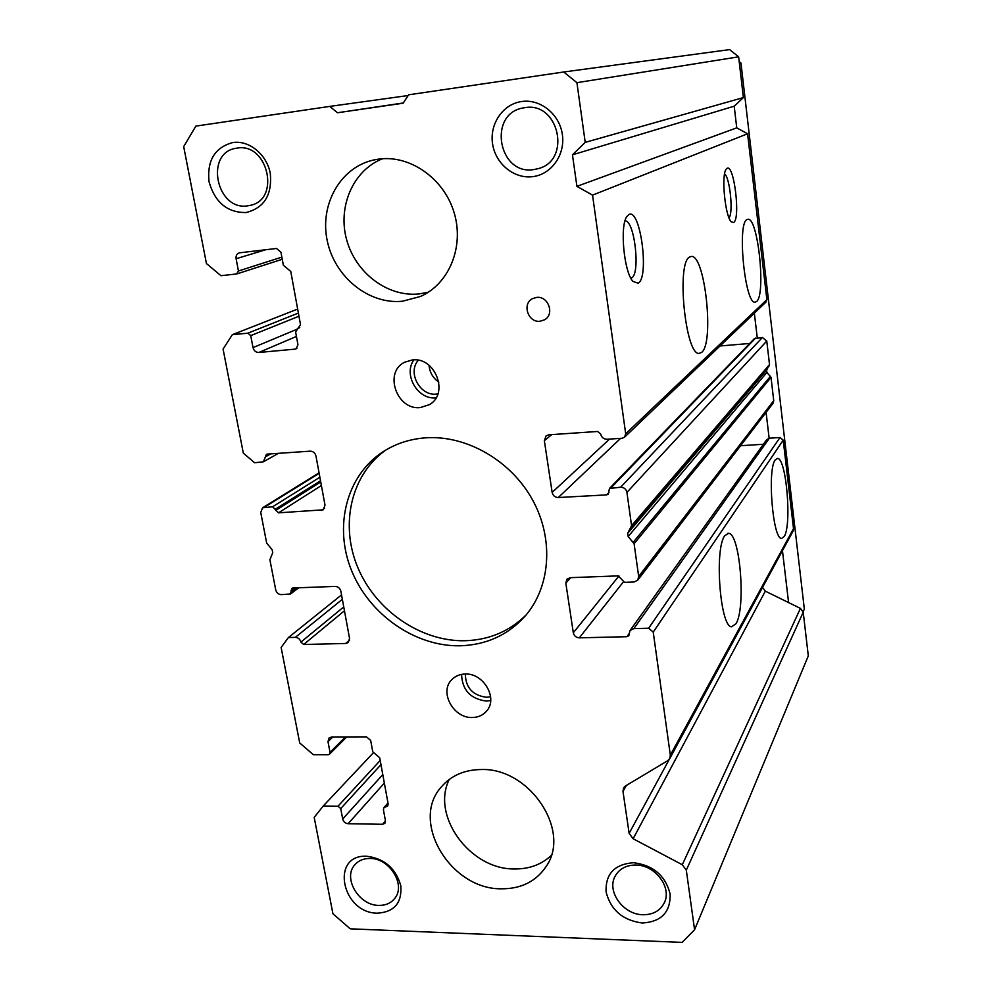 <?xml version="1.0" encoding="UTF-8"?>
<svg xmlns="http://www.w3.org/2000/svg" width="992" height="992" viewBox="0 0 992 992"><rect width="100%" height="100%" fill="white"/><g stroke="black" fill="none" stroke-linecap="round" stroke-linejoin="round"><path stroke-width="1.49" d="M402.516 301.221C369.049 304.755 334.85 277.239 327.31 241.068C319.35 204.972 340.182 167.326 373.624 160.01L378.659 159.117C410.192 154.665 444.193 178.684 454.175 212.846C464.442 246.921 449.004 283.985 420.484 296.459L402.516 301.221M501.134 888.807C450.529 889.34 410.13 821.773 440.981 787.338C450.79 775.707 464.169 769.767 481.12 769.532C529.244 767.56 571.404 830.341 546.344 866.19C536.201 881.429 521.135 888.968 501.134 888.807M420.36 407.563C396.862 410.601 383.42 372.198 404.662 362.216L412.362 359.947C435.339 356.711 449.351 393.849 429.387 404.649L420.36 407.563M413.937 359.86C402.95 374.567 417.806 400.024 436.046 397.854M472.378 717.501C453.555 718.506 439.022 692.081 451.695 679.756C455.192 676.11 459.643 674.2 465.087 674.027C483.55 672.836 498.368 698.504 486.551 711.115C482.968 715.244 478.243 717.365 472.378 717.501M461.578 674.386C462.198 690.048 470.444 698.938 486.328 701.071L490.693 700.55M532.704 176.65C514.129 179.093 495.479 163.829 492.578 143.902C489.403 124.025 502.882 104.061 521.668 101.519C540.404 98.679 559.649 114.266 562.377 134.577C565.378 154.864 551.304 174.493 532.704 176.65M524.743 107.682L523.478 107.892C487.419 113.361 498.269 175.696 533.82 169.57L538.334 168.603C571.752 160.233 558.942 101.271 524.743 107.682M377.468 913.173C341.508 913.272 330.014 854.186 366.78 856.245C384.425 858.514 395.771 868.347 400.818 885.72C402.082 902.894 394.308 912.045 377.468 913.173M370.004 858.452C363.63 858.402 358.558 860.523 354.814 864.826C342.513 877.945 358.906 905.584 378.783 905.398C385.578 905.522 390.885 903.191 394.717 898.43C406.224 885.062 389.558 858.03 370.004 858.452M246.004 212.548C227.255 212.66 214.942 202.393 209.039 181.772C206.894 160.53 214.83 147.448 232.86 142.526C249.29 140.021 266.997 154.665 270.32 173.588C272.18 195.077 264.07 208.06 246.004 212.548M237.026 148.118L236.332 148.23C204.302 152.495 216.368 211.308 247.826 205.815L250.294 205.356C280.885 199.59 267.902 142.302 237.026 148.118M642.308 923.006C622.877 920.415 610.799 910.086 606.1 892.031C605.318 874.002 614.432 864.23 633.454 862.718C653.195 865.16 665.421 875.589 670.133 894.003C670.604 912.181 661.329 921.853 642.308 923.006M635.736 865.036C626.274 865.098 619.442 868.744 615.251 875.998C606.286 891.151 623.236 914.76 643.027 914.736C653.083 914.76 660.176 910.78 664.305 902.794C672.266 887.53 655.067 864.788 635.736 865.036M540.094 321.234C528.141 322.97 521.718 303.825 532.543 298.642L536.548 297.426C548.328 295.653 554.95 314.352 544.509 319.808L540.094 321.234M460.35 645.78C415.363 646.821 369.408 614.742 351.577 570.611C333.572 526.554 346.295 475.478 383.185 451.67C395.734 443.635 409.82 439.022 425.444 437.844C466.463 434.868 511.277 460.66 532.828 500.402C554.478 540.107 550.287 588.479 524.024 617.371C507.061 635.45 485.832 644.924 460.35 645.78M386.012 449.922C350.858 474.622 339.673 524.929 357.938 567.858C376.055 610.861 421.129 641.787 465.211 640.733C489.254 639.927 509.59 631.296 526.206 614.854M746.939 219.579L747.943 219.244C758.049 217.322 766.072 294.822 756.586 301.518L755.086 302.163C745.004 304.618 736.907 223.547 746.939 219.579M689.638 256.99L691.337 256.444C705.064 254.547 714.438 342.934 701.691 352.346L699.162 353.388C685.447 355.768 676.122 262.694 689.638 256.99M727.111 168.28C734.154 163.866 740.714 219.306 733.609 222.481L731.302 221.848C725.14 216.591 721.072 175.1 726.169 169.173L727.111 168.28M729.021 217.806C733.522 213.131 729.951 177.531 724.594 173.898M628.916 214.495C640.423 207.774 649.636 277.586 638.129 283.216L632.908 281.381C624.018 272.044 619.653 226.325 626.77 216.64L628.916 214.495M630.862 278.206L631.619 277.884C640.708 273.767 634.52 219.827 625.01 220.906M724.867 535.606L728.636 533.312C740.057 533.51 746.083 607.761 736.002 623.695L731.55 626.82C720.006 626.808 714.252 548.402 724.867 535.606M775.236 459.904L777.53 458.44C786.272 457.882 791.976 524.582 784.263 536.461L781.547 538.458C772.756 539.326 767.114 469.427 775.236 459.904M418.302 360.257C407.216 372.409 419.976 396.205 436.381 394.084L437.881 393.898M465.335 674.027C465.608 687.63 472.663 695.38 486.489 697.289L490.606 696.744M429.028 365.279C429.685 372.434 432.958 378.064 438.861 382.18M694.574 929.752L686.303 870.133L682.298 864.739L800.42 608.394L803.222 612.213L808.306 655.886L694.574 929.752L682.149 942.4L350.238 928.822L332.928 913.744L314.191 817.408L323.231 806.025L373.203 752.953M682.298 864.739L633.132 838.748L629.139 833.379L622.976 791.368L623.608 787.822L625.406 786.011L667.777 760.653L669.736 758.62L670.332 755.16L653.232 632.102L648.632 628.246L633.826 628.618L630.019 630.565L628.816 635.736L626.919 636.703L579.316 637.844C576.104 637.608 574.095 635.922 573.314 632.784L565.824 583.135L566.916 579.204L570.288 577.666L618.227 575.881L624.563 582.354L634.012 582.019L637.757 580.146L638.674 576.464L634.099 543.715L628.159 536.536L627.7 533.287L631.569 525.636L626.919 492.392C626.126 489.081 624.042 487.357 620.67 487.208L609.448 488.486L608.319 494.128L606.645 494.884L558.273 497.538C554.999 497.389 552.966 495.678 552.147 492.416L544.348 440.671L546.096 435.885L548.861 434.806L597.593 431.47L600.718 434.062C601.536 437.41 603.62 439.146 606.992 439.258L622.133 438.253L624.551 437.199L766.01 302.052L766.878 299.621L747.584 133.771L736.746 127.856L734.204 106.194L743.38 97.576L738.643 56.829L729.591 49.6L563.716 71.994L408.63 94.81L403.161 103.205L337.491 112.753L329.766 106.404L195.858 126.108L183.694 146.63L206.435 263.525L220.968 275.702L236.555 273.966L238.44 270.99L236.108 258.738C235.749 255.787 236.778 253.828 239.184 252.861L276.495 248.471L280.947 252.179L283.352 265.261L290.768 271.448L300.502 324.632L295.616 331.985L297.96 344.77L296.05 348.886L295.046 349.134L258.813 352.482C255.849 352.433 253.915 350.808 253.022 347.609L250.74 335.618L247.839 333.188L232.339 334.688L223.076 349.06L243.325 453.146L254.659 462.756L263.413 461.788L266.439 454.348L267.294 454.1L310.186 451.162C313.174 451.273 315.096 452.898 315.964 456.035L325.004 505.126L323.243 509.826L278.516 512.839L272.614 506.776L262.57 507.805L260.747 512.542L266.674 543.095L272.168 549.729L272.75 552.73L269.886 559.724L275.726 589.868C276.582 592.844 278.442 594.431 281.306 594.63L290.52 593.96L291.772 588.368L292.876 587.983L335.184 586.408C338.123 586.607 340.02 588.219 340.864 591.244L349.556 638.439L348.291 642.518L345.737 643.473L303.676 644.49L300.898 642.109C300.055 639.17 298.195 637.583 295.343 637.36L288.424 637.534L281.133 647.466L299.708 742.946L313.336 754.714L328.178 754.726L329.53 754.193L330.026 752.37L327.992 741.731L329.022 738.011L331.688 736.969L366.507 736.87L370.673 740.454L372.769 751.8L379.713 757.776L388.157 803.942L387.649 806.05L383.916 807.637L383.408 809.732L385.454 820.855L384.871 823.335L382.614 824.29L348.13 823.707C345.315 823.385 343.505 821.81 342.699 819.008L340.715 808.579L337.987 806.223L323.231 806.025M749.741 343.468L720.018 345.985M637.757 580.146L773.016 403.31L773.735 400.656L771.02 377.382L766.903 372.409L766.63 370.103L769.519 364.56L766.766 341.037L762.414 337.491L754.391 338.644L609.448 488.486M763.369 444.267L740.578 445.718M669.736 758.62L793.03 531.179L793.513 528.649L783.221 440.163L779.997 437.509L769.395 438.204L766.642 439.704L630.019 630.565M800.42 608.394L765.328 591.158L762.538 587.425M624.551 437.199L625.692 433.777L592.546 195.126L576.91 186.36L572.458 154.814L585.218 142.377L576.922 82.671L563.716 71.994M329.766 106.404L408.158 95.53M337.491 112.753L403.322 102.97M576.922 82.671L738.643 56.829M585.218 142.377L743.38 97.576M572.458 154.814L734.204 106.194M576.91 186.36L736.746 127.856M592.546 195.126L747.584 133.771M288.424 637.534L341.533 594.902M232.339 334.688L297.65 309.07M788.59 602.578L782.452 550.709M769.147 438.228L766.084 412.374M757.28 337.937L754.354 313.187M803.136 611.704L804.338 609.063L740.962 63.017L739.387 63.302M740.962 63.017L739.201 61.603M382.59 158.72C353.028 170.289 337.367 206.906 346.704 239.99C355.744 273.16 387.81 297.228 419.008 293.942L428.308 292.218M449.302 779.39C430.813 815.548 469.873 869.376 514.092 868.955C528.872 869.19 541.248 864.714 551.205 855.538M803.222 612.213L686.303 870.133M625.692 433.777L766.878 299.621M551.738 434.608L544.348 440.671M552.147 492.416L609.559 439.084M620.595 438.352L558.273 497.538M606.645 494.884L609.001 492.429M611.122 487.742L755.594 338.074M620.67 487.208L762.414 337.491M626.919 492.392L766.766 341.037M631.569 525.636L769.519 364.56M631.247 527.298L769.259 365.75M627.7 533.287L766.63 370.103M766.903 372.409L628.159 536.536M633.33 542.116L770.486 376.253M634.099 543.715L771.02 377.382M638.674 576.464L773.735 400.656M570.673 577.654L565.824 583.135M573.314 632.784L618.958 575.955M623.236 582.081L579.316 637.844M626.919 636.703L629.176 633.541M633.826 628.618L769.395 438.204M648.632 628.246L779.997 437.509M653.232 632.102L783.221 440.163M670.332 755.16L793.513 528.649M626.423 785.404L622.976 791.368M629.139 833.379L669.34 759.24M765.328 591.158L633.132 838.748M337.987 806.223L380.209 760.467M340.715 808.579L380.965 764.658M342.699 819.008L382.788 774.578M384.338 783.06L348.13 823.707M382.614 824.29L385.466 820.93M385.776 806.843L388.17 804.066M332.828 736.969L327.992 741.731M330.026 752.37L345.452 736.932M295.343 637.36L342.352 599.304M300.898 642.109L343.753 606.918M344.46 610.75L303.676 644.49M345.737 643.473L349.581 640.125M294.55 587.921L291.028 590.55M291.264 591.79L296.521 587.847M264.43 507.234L319.151 473.345M272.614 506.776L319.87 477.239M275.441 509.169L320.528 480.773M275.689 510.446L320.738 481.963M321.396 485.522L278.516 512.839M321.16 510.508L324.657 508.177M270.754 453.865L265.422 456.828M247.839 333.188L298.381 313.075M250.74 335.618L298.964 316.237M253.022 347.609L295.976 329.666M296.434 336.437L258.813 352.482M295.046 349.134L296.906 348.316M298.046 328.315L299.51 327.707M265.794 249.711L236.108 258.738M238.44 270.99L281.852 257.126M728.636 533.312L727.483 533.361M383.916 807.637L387.971 802.937M329.53 754.193L346.754 736.932M290.52 593.96L298.778 587.772M262.57 507.805L319.064 472.862M263.413 461.788L278.43 453.332M297.278 328.501L299.745 327.472M236.964 273.879L282.249 259.284"/></g></svg>
